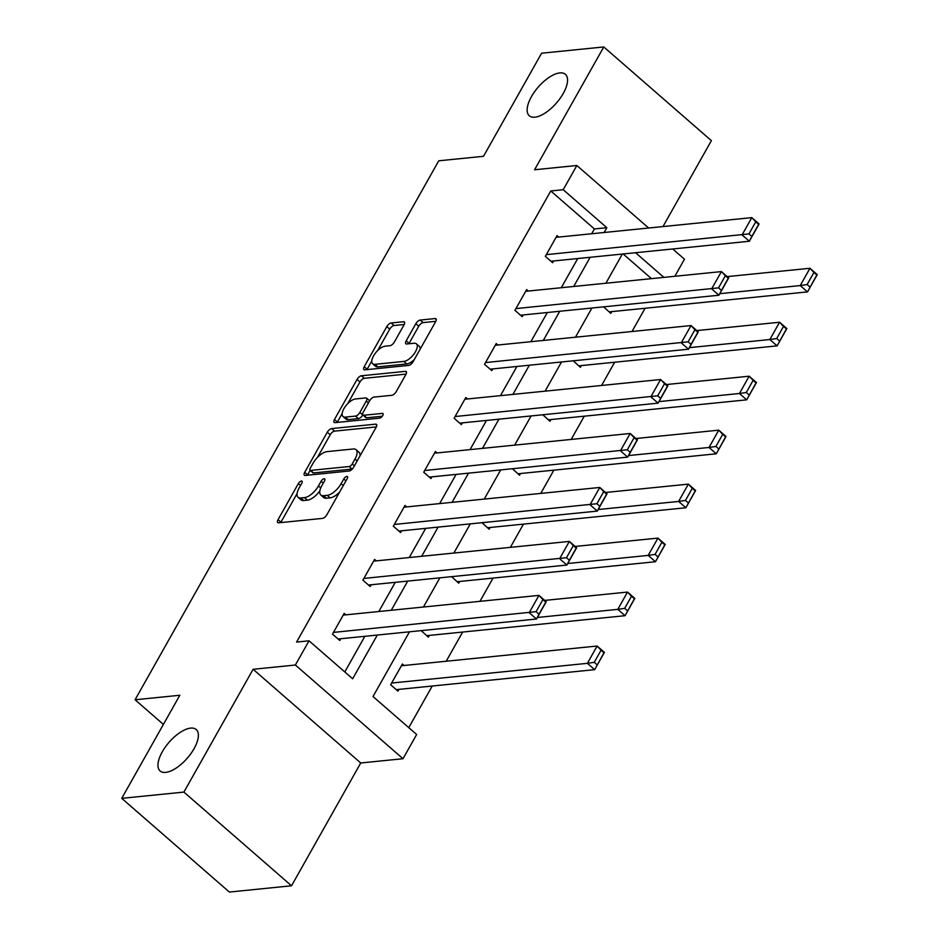 <?xml version="1.0" encoding="UTF-8"?>
<svg xmlns="http://www.w3.org/2000/svg" width="939" height="939" viewBox="0 0 939 939"><rect width="100%" height="100%" fill="white"/><g stroke="black" fill="none" stroke-linecap="round" stroke-linejoin="round"><path stroke-width="1.41" d="M301.407 481.038A2.946 1.303 -49 0 0 298.367 483.585L278.038 519.666A4.214 1.855 -49 0 0 277.709 522.6A4.214 1.855 -49 0 0 278.566 522.812L322.5 518.387A4.214 1.855 -49 0 0 326.854 514.748L347.184 478.667A2.946 1.303 -49 0 0 347.407 476.613A2.946 1.303 -49 0 0 346.808 476.46A2.946 1.303 -49 0 0 343.768 479.007L341.127 483.679A13.486 5.939 -49 0 1 327.195 495.334L323.532 495.698A13.486 5.939 -49 0 1 320.798 495.006A13.486 5.939 -49 0 1 321.854 485.627L324.483 480.956A2.946 1.303 -49 0 0 324.706 478.902A2.946 1.303 -49 0 0 324.108 478.749A2.946 1.303 -49 0 0 321.068 481.296L318.427 485.968A13.486 5.939 -49 0 1 304.494 497.623L300.844 497.987A13.486 5.939 -49 0 1 298.109 497.294A13.486 5.939 -49 0 1 299.154 487.904L301.783 483.245A2.946 1.303 -49 0 0 302.006 481.191A2.946 1.303 -49 0 0 301.407 481.038M534.878 117.187A27.489 12.09 -49 0 0 560.172 98.302A27.489 12.09 -49 0 0 565.395 74.322A27.489 12.09 -49 0 0 559.82 72.913A27.489 12.09 -49 0 0 534.526 91.811A27.489 12.09 -49 0 0 529.303 115.779A27.489 12.09 -49 0 0 534.878 117.187M165.687 772.386A27.489 12.09 -49 0 0 190.993 753.489A27.489 12.09 -49 0 0 196.216 729.521A27.489 12.09 -49 0 0 190.64 728.112A27.489 12.09 -49 0 0 165.346 746.998A27.489 12.09 -49 0 0 160.123 770.978A27.489 12.09 -49 0 0 165.687 772.386M404.016 324.894A4.214 1.855 -49 0 0 404.345 321.96A4.214 1.855 -49 0 0 403.488 321.737L391.164 322.981A4.214 1.855 -49 0 0 386.809 326.619L364.226 366.691A4.214 1.855 -49 0 0 363.898 369.626A4.214 1.855 -49 0 0 364.755 369.837L408.688 365.412A4.214 1.855 -49 0 0 413.043 361.773L435.626 321.713A4.214 1.855 -49 0 0 435.954 318.779A4.214 1.855 -49 0 0 435.097 318.556L420.203 320.058A4.214 1.855 -49 0 0 415.848 323.697L406.188 340.845A4.214 1.855 -49 0 0 405.859 343.78A4.214 1.855 -49 0 0 406.716 343.991L414.099 343.251A11.28 4.965 -49 0 1 416.388 343.827A11.28 4.965 -49 0 1 414.24 353.663A11.28 4.965 -49 0 1 403.864 361.421L374.943 364.332A11.28 4.965 -49 0 1 372.654 363.757A11.28 4.965 -49 0 1 374.802 353.921A11.28 4.965 -49 0 1 385.178 346.162L390.002 345.681A4.214 1.855 -49 0 0 394.357 342.042L404.016 324.894M591.687 233.752L594.399 228.952L550.77 190.969L563.2 189.713L576.851 165.499L648.661 228.024M121.741 798.35L183.903 792.093L291.524 885.782L229.362 892.05L121.741 798.35L179.83 695.259L135.075 699.766L438.759 160.804L483.515 156.297L541.603 53.218L603.777 46.95L534.573 169.759L576.851 165.499M291.524 885.782L360.729 762.984L253.107 669.284L183.903 792.093M253.107 669.284L295.374 665.023L309.025 640.809L352.653 678.791L377.302 635.046M550.77 190.969L296.595 642.065L309.025 640.809M331.655 428.583A4.214 1.855 -49 0 0 327.3 432.222L304.729 472.294A4.214 1.855 -49 0 0 304.4 475.228A4.214 1.855 -49 0 0 305.257 475.439L349.191 471.014A4.214 1.855 -49 0 0 353.545 467.376L376.116 427.315A4.214 1.855 -49 0 0 376.445 424.381A4.214 1.855 -49 0 0 375.588 424.158L331.655 428.583L334.566 431.118A4.214 1.855 -49 0 0 330.211 434.757L317.441 457.434M334.472 419.498L357.055 379.426A4.214 1.855 -49 0 1 361.409 375.788L405.343 371.363A4.214 1.855 -49 0 1 406.2 371.574A4.214 1.855 -49 0 1 405.871 374.508L396.211 391.657A4.214 1.855 -49 0 1 391.856 395.296L374.039 397.091A4.214 1.855 -49 0 0 369.684 400.73L363.276 412.104A4.214 1.855 -49 0 0 362.947 415.038A4.214 1.855 -49 0 0 363.804 415.261L382.349 413.395A2.946 1.303 -49 0 1 382.948 413.547A2.946 1.303 -49 0 1 382.384 416.118A2.946 1.303 -49 0 1 379.673 418.148L335 422.644A4.214 1.855 -49 0 1 334.155 422.433A4.214 1.855 -49 0 1 334.472 419.498L337.383 422.022L342.16 413.547M662.969 226.581L711.386 140.65L603.777 46.95M135.075 699.766L163.398 724.427M344.789 671.948L364.872 636.302M378.84 611.512L395.272 582.333M409.24 557.555L425.684 528.375M439.652 503.586L456.096 474.406M470.063 449.617L486.496 420.437M500.464 395.659L516.908 366.468M530.875 341.69L547.32 312.511M561.287 287.721L577.72 258.542M345.869 614.834L344.19 613.378L332.488 634.13L339.765 640.457L340.74 638.731M376.269 560.876L374.591 559.409L362.9 580.161L370.166 586.499L371.14 584.762M406.681 506.907L405.002 505.44L393.312 526.204L400.577 532.53L401.552 530.805M437.093 452.938L435.414 451.483L423.712 472.235L430.989 478.561L431.963 476.836M467.493 398.969L465.814 397.514L454.124 418.266L461.389 424.604L462.364 422.867M497.905 345.012L496.226 343.545L484.536 364.309L491.801 370.635L492.775 368.91M528.317 291.043L526.638 289.588L514.936 310.339L522.213 316.666L523.187 314.941M558.717 237.074L557.038 235.619L545.348 256.37L552.613 262.709L553.587 260.972M408.77 727.655L432.233 686.022M446.201 661.244L462.645 632.053M479.958 601.336L493.045 578.095M510.37 547.367L523.457 524.126M540.77 493.398L553.869 470.157M571.182 439.429L584.269 416.2M601.594 385.471L614.681 362.231M631.994 331.502L645.093 308.262M651.466 278.637L623.132 253.964M404.04 665.481L402.362 664.026L390.659 684.777L397.936 691.116L398.911 689.379M421.177 630.632L428.348 637.147L429.323 635.41M451.589 576.663L458.748 583.178L459.723 581.452M481.989 522.694L489.16 529.209L490.135 527.483M512.401 468.737L519.572 475.251L520.546 473.514M542.812 414.768L549.972 421.282L550.947 419.557M573.213 360.799L580.384 367.313L581.358 365.588M603.624 306.842L610.796 313.356L611.77 311.619M672.723 248.976L684.461 259.199L674.836 276.289M409.474 631.806L373.018 696.527L416.646 734.509L402.995 758.724L295.374 665.023M360.729 762.984L402.995 758.724M604.129 232.508L606.829 227.696L563.2 189.713M391.27 610.268L407.714 581.088M421.67 556.299L438.114 527.119M452.082 502.33L468.526 473.15M482.493 448.373L498.938 419.181M512.905 394.403L529.338 365.224M543.305 340.434L559.75 311.255M573.717 286.465L590.162 257.286M622.334 254.046L605.89 283.226M591.922 308.015L575.478 337.195M561.522 361.984L545.078 391.164M531.11 415.942L514.666 445.121M500.698 469.911L484.254 499.09M470.298 523.88L453.854 553.059M439.886 577.837L423.442 607.028M663.896 277.381L635.562 252.72M594.399 228.952L606.829 227.696M298.109 497.294L301.008 499.83A13.486 5.939 -49 0 0 303.743 500.522L300.844 497.987M319.847 490.839A13.486 5.939 -49 0 1 307.405 500.147L303.743 500.522M320.798 495.006L323.709 497.541A13.486 5.939 -49 0 0 326.443 498.233L323.532 495.698M339.625 492.071A13.486 5.939 -49 0 1 330.105 497.87L326.443 498.233M297.1 493.527L280.949 522.19A4.214 1.855 -49 0 0 280.738 522.589M376.328 426.916L334.566 431.118M310.14 470.38L307.64 474.829A4.214 1.855 -49 0 0 307.429 475.228M310.246 468.221A2.946 1.303 -49 0 0 310.023 470.263A2.946 1.303 -49 0 0 310.621 470.416L349.179 466.53A2.946 1.303 -49 0 0 352.231 463.983L355.001 459.065A13.486 5.939 -49 0 0 356.045 449.675A13.486 5.939 -49 0 0 353.31 448.983L326.96 451.636A13.486 5.939 -49 0 0 313.027 463.291L310.246 468.221M310.023 470.263L312.922 472.798A2.946 1.303 -49 0 0 313.52 472.951L310.621 470.416M352.336 469.019A2.946 1.303 -49 0 1 352.09 469.066L313.52 472.951M359.966 455.978A13.486 5.939 -49 0 0 358.956 452.211L356.045 449.675M347.747 403.629L359.966 381.962L357.055 379.426M406.082 374.109L364.32 378.311A4.214 1.855 -49 0 0 359.966 381.962M362.947 415.038L365.858 417.573A4.214 1.855 -49 0 0 366.703 417.796L382.314 416.223M355.552 398.958A11.28 4.965 -49 0 0 345.165 406.704A11.28 4.965 -49 0 0 343.028 416.54A11.28 4.965 -49 0 0 345.306 417.116L355.505 416.094A4.214 1.855 -49 0 0 359.86 412.456L366.269 401.082A4.214 1.855 -49 0 0 366.597 398.148A4.214 1.855 -49 0 0 365.741 397.925L355.552 398.958M343.028 416.54L345.928 419.076A11.28 4.965 -49 0 0 348.216 419.651L345.306 417.116M362.818 414.897L362.759 414.991A4.214 1.855 -49 0 1 358.405 418.63L348.216 419.651M369.637 400.824A4.214 1.855 -49 0 0 369.497 400.683L366.597 398.148M372.654 363.757L375.565 366.292A11.28 4.965 -49 0 0 377.854 366.867L374.943 364.332M414.31 359.531A11.28 4.965 -49 0 1 406.775 363.956L377.854 366.867M420.179 349.12A11.28 4.965 -49 0 0 419.299 346.362L416.388 343.827M435.825 321.314L423.113 322.593A4.214 1.855 -49 0 0 418.759 326.232L409.099 343.381A4.214 1.855 -49 0 0 408.888 343.78M371.774 360.999L367.137 369.227A4.214 1.855 -49 0 0 366.926 369.626M404.228 324.495L394.075 325.516A4.214 1.855 -49 0 0 389.72 329.155L377.642 350.576M396.258 689.649L594.657 669.66L587.38 663.333L391.633 683.052M401.387 665.751L597.134 646.032L604.399 652.37L594.657 669.66L603.988 652.734L601.077 650.199L594.258 662.312L597.169 664.847M594.258 662.312L587.38 663.333L597.134 646.032L601.077 650.199M343.216 615.104L538.963 595.385L546.228 601.723L536.486 619.012L529.209 612.686L538.963 595.385L542.906 599.552L536.087 611.665L538.998 614.2L545.817 602.087L542.906 599.552M338.087 639.001L536.486 619.012L538.998 614.2M333.462 632.405L536.087 611.665M426.658 635.68L625.057 615.702L617.792 609.364L537.354 617.475M544.726 600.408L627.534 592.075L634.811 598.401L625.057 615.702L634.4 598.765L631.489 596.242L624.67 608.343L627.581 610.878M624.67 608.343L617.792 609.364L627.534 592.075L631.489 596.242M457.07 581.722L655.469 561.733L648.203 555.395L567.766 563.506M575.138 546.451L657.946 538.106L665.223 544.432L655.469 561.733L664.812 544.808L661.901 542.273L655.07 554.386L657.981 556.909M655.07 554.386L648.203 555.395L657.946 538.106L661.901 542.273M373.616 561.135L569.363 541.416L576.64 547.754L566.886 565.043L559.621 558.717L569.363 541.416L573.318 545.594L566.499 557.696L569.398 560.231L576.229 548.118L573.318 545.594M368.487 585.032L566.886 565.043L569.398 560.231M363.874 578.436L566.499 557.696M404.028 507.177L599.775 487.458L607.04 493.785L597.298 511.086L590.032 504.748L599.775 487.458L603.73 491.625L596.899 503.727L599.81 506.262L606.629 494.16L603.73 491.625M398.899 531.063L597.298 511.086L599.81 506.262M394.286 524.467L596.899 503.727M487.482 527.753L685.881 507.764L678.604 501.438L598.166 509.537M605.549 492.482L688.357 484.137L695.623 490.475L685.881 507.764L695.212 490.839L692.301 488.303L685.482 500.417L688.393 502.952M685.482 500.417L678.604 501.438L688.357 484.137L692.301 488.303M517.882 473.784L716.293 453.795L709.015 447.469L628.578 455.568M635.949 438.513L718.758 430.168L726.035 436.506L716.293 453.795L725.624 436.87L722.713 434.346L715.894 446.448L718.804 448.983M715.894 446.448L709.015 447.469L718.758 430.168L722.713 434.346M548.294 419.815L746.693 399.838L739.427 393.5L658.99 401.61M666.361 384.544L749.169 376.21L756.447 382.537L746.693 399.838L756.036 382.912L753.125 380.377L746.294 392.479L749.205 395.014M746.294 392.479L739.427 393.5L749.169 376.21L753.125 380.377M434.44 453.208L630.186 433.489L637.452 439.816L627.71 457.117L620.433 450.79L630.186 433.489L634.13 437.656L627.311 449.769L630.222 452.293L637.041 440.191L634.13 437.656M429.311 477.106L627.71 457.117L630.222 452.293M424.686 470.509L627.311 449.769M464.84 399.239L660.587 379.52L667.864 385.859L658.11 403.148L650.844 396.821L660.587 379.52L664.542 383.687L657.723 395.8L660.622 398.336L667.453 386.222L664.542 383.687M459.711 423.137L658.11 403.148L660.622 398.336M455.098 416.54L657.723 395.8M495.252 345.282L690.998 325.563L698.264 331.89L688.522 349.191L681.256 342.852L690.998 325.563L694.954 329.73L688.123 341.831L691.034 344.367L697.853 332.265L694.954 329.73M490.123 369.168L688.522 349.191L691.034 344.367M485.51 362.571L688.123 341.831M578.706 365.858L777.105 345.869L769.827 339.542L689.39 347.641M696.773 330.587L779.581 322.241L786.847 328.568L777.105 345.869L786.436 328.943L783.525 326.408L776.706 338.521L779.616 341.045M776.706 338.521L769.827 339.542L779.581 322.241L783.525 326.408M525.664 291.313L721.41 271.594L728.676 277.921L718.934 295.222L711.656 288.895L721.41 271.594L725.354 275.761L718.535 287.874L721.445 290.397L728.265 278.296L725.354 275.761M520.535 315.211L718.934 295.222L721.445 290.397M515.91 308.602L718.535 287.874M609.106 311.889L807.517 291.9L800.239 285.573L719.802 293.672M727.173 276.618L809.981 268.272L817.259 274.611L807.517 291.9L816.848 274.974L813.937 272.439L807.117 284.552L810.028 287.088M807.117 284.552L800.239 285.573L809.981 268.272L813.937 272.439M556.064 237.344L751.81 217.625L759.088 223.963L749.334 241.253L742.068 234.926L751.81 217.625L755.766 221.792L748.946 233.905L751.846 236.44L758.677 224.327L755.766 221.792M550.935 261.242L749.334 241.253L751.846 236.44M546.322 254.645L748.946 233.905M300.527 485.463L298.367 483.585M345.928 480.897L343.768 479.007M323.227 483.186L321.068 481.296M307.405 500.147L304.494 497.623M320.715 487.951L318.427 485.968M330.105 497.87L327.195 495.334M343.298 485.569L341.127 483.679M280.949 522.19L278.038 519.666M376.774 425.191L375.588 424.158M307.64 474.829L304.729 472.294M330.211 434.757L327.3 432.222M352.09 469.066L349.179 466.53M354.39 465.873L352.231 463.983M357.16 460.943L355.001 459.065M364.32 378.311L361.409 375.788M406.528 372.396L405.343 371.363M366.703 417.796L363.804 415.261M383.182 414.111L382.349 413.395M358.405 418.63L355.505 416.094M362.759 414.991L359.86 412.456M368.428 402.96L366.269 401.082M406.775 363.956L403.864 361.421M409.099 343.381L406.188 340.845M418.759 326.232L415.848 323.697M423.113 322.593L420.203 320.058M436.283 319.589L435.097 318.556M367.137 369.227L364.226 366.691M389.72 329.155L386.809 326.619M394.075 325.516L391.164 322.981M404.674 322.77L403.488 321.737"/></g></svg>
